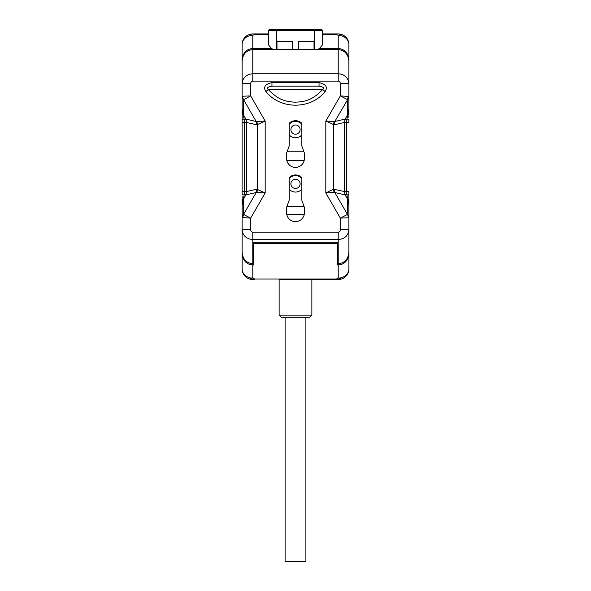 <?xml version="1.0" encoding="UTF-8"?>
<svg xmlns="http://www.w3.org/2000/svg" width="591" height="591" viewBox="0 0 591 591"><rect width="100%" height="100%" fill="white"/><g stroke="black" fill="none" stroke-linecap="round" stroke-linejoin="round"><path stroke-width="0.89" d="M279.129 279.528L279.129 315.121L311.871 315.121L311.871 279.528M311.871 315.121L309.736 317.256L281.264 317.256L279.129 315.121M279.092 279.528L336.309 279.528L279.092 279.528M252.785 279.528A10.682 10.682 0 0 1 252.187 279.513A10.682 10.682 0 0 0 252.785 279.528L254.691 279.528L254.691 279.048L252.785 278.095C249.491 278.642 249.491 279.122 252.785 279.528A10.682 10.682 0 0 1 242.103 268.846L242.103 200.401A3.561 2.113 180 0 1 243.115 198.923L242.103 205.269L244.334 194.011A3.561 0.827 180 0 0 242.103 194.786L242.103 122.47L242.103 191.536L244.563 191.536L244.334 194.011L245.886 194.912L243.455 199.123L243.544 214.43L242.65 217.761L242.103 217.547A7.122 5.696 0 0 1 242.103 217.532L250.65 218.123L243.544 214.43L256.199 192.518A7.122 6.331 76.9 0 0 256.79 189.186L265.182 192.947L250.65 218.123L250.65 229.677C250.865 231.273 251.574 232.1 252.785 232.145L338.215 232.145L338.215 263.793C345.011 262.914 348.564 258.806 348.897 251.463L348.897 268.846A10.682 10.682 0 0 1 338.215 279.528L336.309 279.528L336.309 279.048L254.691 279.048M314.013 49.504L298.344 49.504L298.344 41.651L314.013 41.651L314.013 49.504L338.215 49.504C345.011 50.383 348.564 54.49 348.897 61.833L348.897 44.591A10.682 9.249 180 0 0 338.215 35.342C341.509 34.795 341.509 34.322 338.215 33.916L322.553 33.916L338.215 33.916A10.682 10.682 0 0 1 348.897 44.591L348.897 108.744L347.545 114.89L347.885 115.082L348.897 108.744L348.897 113.612A3.561 2.113 0 0 1 347.885 115.082L346.666 119.995A3.561 0.827 0 0 0 348.897 119.227L348.897 122.463M348.897 61.833L348.897 117.941M348.897 119.655L348.897 119.227M348.897 193.316L348.897 199.78M348.897 217.532L348.35 217.761L348.897 217.547L348.897 200.401L348.897 251.463M242.273 253.635L242.103 253.635C242.938 260.705 246.499 264.473 252.785 264.938L252.785 278.095A10.682 9.249 0 0 1 242.103 268.846L242.103 251.478C242.436 258.806 245.989 262.914 252.785 263.793L252.785 239.54L338.215 239.54C344.671 238.986 348.232 235.698 348.897 229.677L348.897 268.846A10.682 9.249 180 0 1 338.215 278.095L336.309 279.048M348.897 203.245L348.897 202.004M348.897 199.758L348.897 199.123M348.897 199.034L348.897 196.877M348.897 196.825L348.897 196.234M348.897 117.772L348.897 117.195M348.897 117.114L348.897 114.957M348.897 114.89L348.897 114.248M348.897 112.009L348.897 110.753M242.103 113.612L242.103 119.227L242.103 113.612L243.115 115.082L244.334 119.995L245.886 119.101L243.455 114.89L242.103 108.744L243.115 115.082L243.455 114.89L243.455 99.798L242.103 96.466L242.65 96.244L242.103 96.466L242.103 113.612L242.103 44.591A10.682 10.682 0 0 1 252.785 33.916L268.447 33.916L254.691 33.916L254.691 34.389L268.447 34.389M298.344 49.504L252.785 49.504L252.785 35.342C249.491 34.795 249.491 34.322 252.785 33.916A10.682 10.682 0 0 0 252.187 33.931A10.682 10.682 0 0 1 252.785 33.916L254.691 33.916M252.785 232.145L252.785 239.54C246.329 238.986 242.768 235.698 242.103 229.677L242.103 196.064M242.103 194.092L242.103 193.316M242.103 120.697L242.103 114.89M317.618 49.504L319.465 48.506L322.553 44.805L322.553 30.437L268.447 30.437L268.447 44.805L271.535 48.506L252.785 48.506C246.499 48.964 242.938 52.732 242.103 59.809L242.103 44.591A10.682 9.249 0 0 1 252.785 35.342L254.691 34.389M242.251 59.809L242.103 61.826C242.436 54.49 245.989 50.383 252.785 49.504L252.785 81.152L338.215 81.152C339.426 81.203 340.135 82.023 340.35 83.619L340.35 95.89L348.897 96.466A7.122 5.696 180 0 1 348.897 96.473A7.122 5.696 180 0 1 347.545 99.798L347.545 114.89L345.114 119.101L344.354 122.47L346.437 122.47L346.666 119.995L345.114 119.101L334.801 121.495L347.545 99.798M242.103 110.768L242.103 112.009M242.103 114.979L242.103 117.129M242.103 117.188L242.103 117.772M242.103 196.242L242.103 196.818M242.103 196.892L242.103 199.049M242.103 199.115L242.103 199.758M242.103 201.996L242.103 203.252M338.215 33.916A10.682 10.682 0 0 1 338.813 33.931A10.682 10.682 0 0 0 338.215 33.916M338.215 279.528A10.682 10.682 0 0 0 338.813 279.513A10.682 10.682 0 0 1 338.215 279.528C341.509 279.122 341.509 278.642 338.215 278.095L338.215 264.938C344.501 264.473 348.062 260.705 348.897 253.635L348.727 253.635M253.495 242.295L253.495 264.938L252.785 264.938L252.785 263.793M253.495 243.359L337.505 243.359L337.505 264.938L338.215 264.938L338.215 261.85L337.505 261.85M337.505 242.295L337.505 243.359M304.269 214.245L286.731 214.245M304.092 206.481L286.908 206.481M301.838 189.083A8.222 8.222 0 0 1 289.162 189.083M289.162 178.6A8.222 8.222 0 0 1 301.838 178.6M301.838 134.837A8.222 8.222 0 0 1 289.162 134.837M289.162 124.354A8.222 8.222 0 0 1 301.838 124.354M287.278 151.237L303.722 151.237M286.798 160.353L304.202 160.353M295.5 188.448A4.602 4.602 0 0 1 290.898 183.845A4.602 4.602 0 0 1 295.5 179.243A4.602 4.602 0 0 1 300.102 183.845A4.602 4.602 0 0 1 295.5 188.448M295.5 124.989A4.602 4.602 0 0 1 300.102 129.599A4.602 4.602 0 0 1 295.5 134.201A4.602 4.602 0 0 1 290.898 129.599A4.602 4.602 0 0 1 295.5 124.989M348.749 59.809L348.897 59.809C348.062 52.732 344.501 48.964 338.215 48.506L338.215 35.342L336.309 34.389L336.309 33.916M271.535 48.506L273.382 49.504M252.785 242.295L338.215 242.295M242.103 251.463L242.103 229.677L250.65 229.677M243.455 99.798L250.65 95.89L242.65 96.244A7.122 6.634 75 0 0 243.544 99.576L256.199 121.495L245.886 119.101L246.646 122.47L244.563 122.47L244.334 119.995A3.561 0.827 180 0 1 242.103 119.227L242.103 122.47L244.563 122.47L244.563 191.536L246.646 191.536L245.886 194.912L256.686 192.378L265.182 192.947L265.182 121.066L256.199 121.495A7.122 6.331 103.1 0 1 256.79 124.827L265.182 121.066L250.65 95.89L250.65 83.619C250.865 82.023 251.574 81.203 252.785 81.152M319.465 48.506L338.215 48.506L338.215 73.757L252.785 73.757C246.329 74.311 242.768 77.606 242.103 83.619L242.103 61.833M292.656 49.504L292.656 41.651L276.987 41.651L276.987 49.504M338.215 81.152L338.215 73.757C344.671 74.311 348.232 77.606 348.897 83.619L340.35 83.619M348.897 200.401L348.897 194.786L348.897 200.401L347.885 198.923L346.666 194.011L345.114 194.912L347.545 199.123L348.897 205.269L347.885 198.923L347.545 199.123L347.456 214.43A7.122 6.634 -105 0 1 348.35 217.761L340.35 218.123L325.818 192.947L325.818 121.066L340.35 95.89L347.456 99.576L348.35 96.244L348.897 96.459M334.314 192.378A7.122 6.324 75 0 1 333.457 189.194L325.818 192.947L334.314 192.378L345.114 194.912L344.354 191.536L346.437 191.536L346.666 194.011A3.561 0.827 0 0 1 348.897 194.786L348.897 191.536L346.437 191.536L346.437 122.47L348.897 122.47M289.162 177.596L289.162 200.297L286.598 207.338L286.598 212.745A8.902 8.902 0 0 0 295.5 221.647A8.902 8.902 0 0 0 304.402 212.745L304.402 207.338L301.838 200.297L301.838 177.596A8.902 8.902 0 0 0 289.162 177.596M289.162 123.349L289.162 146.051L286.598 153.091L286.598 158.499A8.902 8.902 0 0 0 295.5 167.401A8.902 8.902 0 0 0 304.402 158.499L304.402 153.091L301.838 146.051L301.838 123.349A8.902 8.902 0 0 0 289.162 123.349M271.956 82.607C265.064 84.166 263.047 87.136 265.906 91.509C280.164 109.734 310.836 109.734 325.094 91.509C327.953 87.136 325.937 84.166 319.044 82.607L271.956 82.607L271.956 86.168C267.605 86.929 266.386 88.037 268.292 89.507L265.906 91.509M334.21 124.827L325.818 121.066L334.801 121.495A7.122 6.331 76.9 0 0 334.21 124.827L344.354 122.47L344.354 191.536L333.457 189.194L333.457 124.819A7.122 6.324 105 0 1 334.314 121.635M334.21 189.186A7.122 6.331 103.1 0 0 334.801 192.518L347.456 214.43L340.35 218.123L340.35 229.677C340.135 231.273 339.426 232.1 338.215 232.145M256.686 192.378A7.122 6.324 105 0 0 257.543 189.194L257.543 124.819A7.122 6.324 75 0 0 256.686 121.635M319.044 82.607L319.044 86.168C323.395 86.929 324.614 88.037 322.708 89.507L268.292 89.507C279.151 100.972 287.115 101.578 294.865 102.191C303.161 101.763 311.213 101.497 322.708 89.507L325.094 91.509M319.044 86.168L271.956 86.168M285.106 317.256L285.106 561.45L305.894 561.45L305.894 317.256M252.785 261.85L253.495 261.85M322.553 34.389L336.309 34.389M314.368 49.504L314.368 29.55L276.632 29.55L276.632 49.504M256.79 124.827L246.646 122.47L246.646 191.536L256.79 189.186M242.103 83.619L250.65 83.619M348.897 229.677L340.35 229.677M348.897 217.547L347.545 214.215M242.103 217.547L242.103 217.532A7.122 5.696 0 0 1 243.455 214.215M268.447 30.437L269.333 29.55L276.632 29.55M270.205 30.274L269.333 29.55M320.795 30.274L321.667 29.55L314.368 29.55L321.667 29.55L322.553 30.437"/></g></svg>
